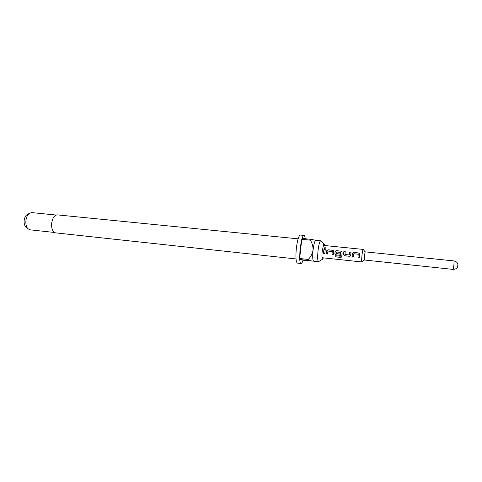 <?xml version="1.0" encoding="UTF-8"?>
<svg xmlns="http://www.w3.org/2000/svg" width="482" height="482" viewBox="0 0 482 482"><rect width="100%" height="100%" fill="white"/><g stroke="black" fill="none" stroke-linecap="round" stroke-linejoin="round"><path stroke-width="0.72" d="M324.976 247.513L325.615 247.923L324.699 248.808L324.055 248.369L324.976 247.513L325.651 248.091M353.445 256.671L352.119 256.532L352.306 254.424L352.408 253.532L353.818 252.502L358.518 252.984L359.536 253.767M359.313 257.286L357.981 257.147L358.234 254.249M350.438 255.791L349.354 256.243L344.69 255.749L343.539 254.436L343.63 253.526L343.895 251.477L345.208 251.616M349.336 254.942L349.703 252.032L351.041 252.17L350.685 255.201L350.239 256.026L349.336 256.279L344.666 255.791L343.521 254.454L343.883 251.429L345.214 251.568L344.949 254.514L349.305 254.954L349.715 252.08L351.035 252.213M339.846 255.243L336.068 254.845L334.924 253.538L335.117 251.743L336.514 250.718L341.148 251.194L342.118 251.881M340.413 256.177L340.708 252.429M327.585 253.96L326.29 253.821L326.465 251.743L326.567 250.857L327.959 249.839L332.556 250.309L333.508 250.959M333.321 254.562L332.026 254.424L332.243 251.526L327.941 251.068L327.579 253.996L326.272 253.857L326.555 250.833L327.947 249.79L332.55 250.266L333.381 250.706L333.61 251.562L333.321 254.598L332.002 254.46L332.261 251.55M324.79 253.665L323.5 253.532L323.675 251.447L323.934 249.375L325.242 249.513L324.784 253.707L323.476 253.568L323.657 251.441L323.946 249.423L325.236 249.555M324.639 245.525L324.356 244.199L323.597 244.549L322.205 251.243C321.862 254.617 321.837 257.069 322.133 258.593L322.807 259.093L323.356 257.858M318.03 250.712C317.427 257.274 317.59 260.937 318.524 261.702L313.589 261.16C312.637 260.31 312.457 256.653 313.053 250.194C313.824 244.043 314.74 240.735 315.788 240.283L320.699 240.771C319.693 241.229 318.801 244.543 318.03 250.712M298.117 238.831L57.346 214.882C54.502 215.08 52.616 217.81 51.694 223.064C51.333 228.703 52.592 231.963 55.478 232.848L296.026 258.948M56.153 215.038L31.667 212.598L29.294 213.363C27.534 214.809 26.414 217.159 25.95 220.401C25.6 223.907 26.191 226.63 27.715 228.558L29.878 229.8L54.346 232.451M27.576 214.345L26.811 214.785C25.426 215.918 24.552 217.756 24.19 220.28C23.919 223.021 24.377 225.142 25.576 226.661L26.233 227.245M305.233 238.771C304.986 236.626 304.564 235.505 303.961 235.403L300.328 235.047C298.738 235.632 297.406 240.06 296.34 248.332C295.55 257.141 295.906 262.069 297.412 263.112L301.039 263.509C301.678 263.527 302.353 262.419 303.07 260.19L313.589 261.16L299.714 259.479C299.943 262.045 300.382 263.389 301.039 263.509M308.329 260.419L308.275 259.443L299.647 258.509L300.039 248.712L301.762 239.319L299.647 258.509M364.416 255.755L364.344 260.009L453.279 269.414L453.893 265.052L454.164 260.943L365.193 251.851L364.416 255.755M365.169 251.857L363.187 249.423C362.801 249.73 362.398 251.731 361.97 255.424C361.584 259.346 361.56 261.533 361.88 261.967L322 257.713M359.506 255.171L359.313 257.328L357.969 257.183L358.216 254.213L353.818 253.743L353.445 256.707L352.101 256.569L352.402 253.508L353.812 252.454L358.512 252.936L359.397 253.424L359.506 255.171M342.106 253.363L341.654 257.039L340.611 257.412L335.062 256.828L335.08 255.719L340.406 256.201L340.69 252.399L336.261 252.014L336.177 253.598L339.943 253.99L339.84 255.285L336.05 254.888L334.906 253.55L335.104 251.718L336.502 250.67L341.136 251.146L341.991 251.604L342.106 253.363M303.961 235.403C303.359 235.373 302.714 236.391 302.027 238.451L310.649 239.307L310.39 240.181L301.762 239.319M324.109 243.97L320.699 240.771M315.824 240.283L310.649 239.307M310.39 240.181C312.258 243.271 313.143 246.609 313.053 250.194C312.354 253.743 310.757 256.822 308.275 259.443M299.714 259.479L303.07 260.19M324.024 248.26L324.976 247.603M341.846 256.587L340.629 257.334L335.08 256.749L335.098 255.725M322.518 259.268L318.933 261.449M25.576 226.661L27.715 228.558M453.279 269.414C457.647 268.739 457.153 267.305 457.532 266.926L457.804 265.63M364.32 259.997L362.042 261.792M323.283 245.386L363.187 249.423M457.81 265.564C458.081 265.383 458.159 261.84 454.164 260.943M26.811 214.785L29.294 213.363"/></g></svg>

